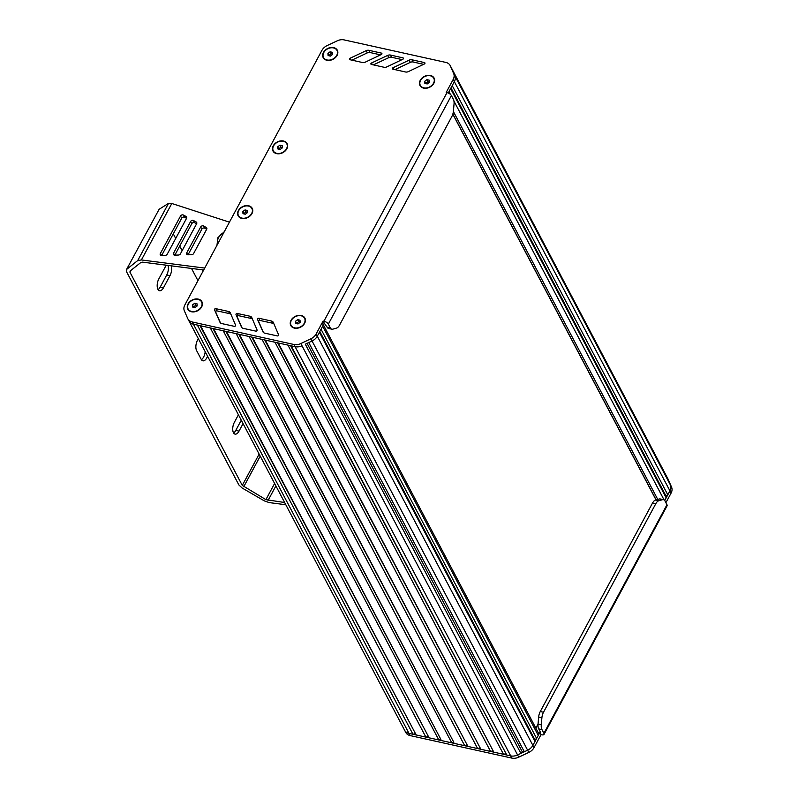<?xml version="1.0" encoding="UTF-8"?>
<svg xmlns="http://www.w3.org/2000/svg" width="798" height="798" viewBox="0 0 798 798"><rect width="100%" height="100%" fill="white"/><g stroke="black" fill="none" stroke-linecap="round" stroke-linejoin="round"><path stroke-width="1.2" d="M538.042 724.065L535.847 728.135M424.716 81.296L424.875 83.431L427.209 83.95L429.394 82.324L429.234 80.189L426.9 79.67L424.716 81.296L425.793 83.63M426.9 79.67L427.947 81.655L425.763 83.281M429.364 81.965L427.947 81.655M420.386 85.466A7.601 5.736 -27.8 0 0 420.446 85.576A7.601 5.736 -27.8 0 0 423.928 88.049A7.601 5.736 -27.8 0 0 432.067 85.516A7.601 5.736 -27.8 0 0 433.893 78.483A7.601 5.736 -27.8 0 0 433.833 78.374M430.302 75.79A7.601 5.736 -27.8 0 0 422.162 78.324A7.601 5.736 -27.8 0 0 420.327 85.356A7.601 5.736 -27.8 0 0 423.808 87.83A7.601 5.736 -27.8 0 0 431.947 85.286A7.601 5.736 -27.8 0 0 433.783 78.264A7.601 5.736 -27.8 0 0 430.302 75.79M295.499 321.285L295.649 323.429L297.983 323.948L300.168 322.322L300.008 320.178L297.674 319.669L295.499 321.285L296.567 323.629M297.674 319.669L298.721 321.654L296.537 323.27M300.138 321.963L298.721 321.654M291.16 325.454A7.601 5.736 -27.8 0 0 291.22 325.564A7.601 5.736 -27.8 0 0 294.701 328.048A7.601 5.736 -27.8 0 0 302.841 325.504A7.601 5.736 -27.8 0 0 304.666 318.482A7.601 5.736 -27.8 0 0 304.607 318.372M301.075 315.779A7.601 5.736 -27.8 0 0 292.936 318.322A7.601 5.736 -27.8 0 0 291.1 325.345A7.601 5.736 -27.8 0 0 294.592 327.828A7.601 5.736 -27.8 0 0 302.721 325.285A7.601 5.736 -27.8 0 0 304.557 318.262A7.601 5.736 -27.8 0 0 301.075 315.779M192.508 304.916L192.667 307.06L195.001 307.579L197.176 305.953L197.026 303.809L194.692 303.29L192.508 304.916L193.585 307.26M194.692 303.29L195.739 305.285L193.555 306.901M197.156 305.594L195.739 305.285M188.178 309.085A7.601 5.736 -27.8 0 0 188.238 309.195A7.601 5.736 -27.8 0 0 191.72 311.679A7.601 5.736 -27.8 0 0 199.849 309.135A7.601 5.736 -27.8 0 0 201.685 302.113A7.601 5.736 -27.8 0 0 201.625 302.003M198.084 299.41A7.601 5.736 -27.8 0 0 189.954 301.953A7.601 5.736 -27.8 0 0 188.119 308.976A7.601 5.736 -27.8 0 0 191.6 311.459A7.601 5.736 -27.8 0 0 199.739 308.916A7.601 5.736 -27.8 0 0 201.565 301.893A7.601 5.736 -27.8 0 0 198.084 299.41M242.841 211.56L242.991 213.704L245.325 214.223L247.51 212.597L247.35 210.453L245.016 209.934L242.841 211.56L243.909 213.904M245.016 209.934L246.063 211.919L243.889 213.545M247.48 212.238L246.063 211.919M238.512 215.729A7.601 5.736 -27.8 0 0 238.562 215.839A7.601 5.736 -27.8 0 0 242.043 218.323A7.601 5.736 -27.8 0 0 250.183 215.779A7.601 5.736 -27.8 0 0 252.018 208.757A7.601 5.736 -27.8 0 0 251.959 208.647M248.417 206.054A7.601 5.736 -27.8 0 0 240.278 208.597A7.601 5.736 -27.8 0 0 238.452 215.62A7.601 5.736 -27.8 0 0 241.934 218.103A7.601 5.736 -27.8 0 0 250.063 215.56A7.601 5.736 -27.8 0 0 251.899 208.537A7.601 5.736 -27.8 0 0 248.417 206.054M277.704 146.812L277.864 148.947L280.198 149.465L282.372 147.839L282.223 145.705L279.889 145.186L277.704 146.812L278.771 149.156M279.889 145.186L280.936 147.171L278.751 148.797M282.352 147.48L280.936 147.171M273.375 150.982A7.601 5.736 -27.8 0 0 273.435 151.091A7.601 5.736 -27.8 0 0 276.916 153.565A7.601 5.736 -27.8 0 0 285.046 151.031A7.601 5.736 -27.8 0 0 286.881 143.999A7.601 5.736 -27.8 0 0 286.821 143.889M283.28 141.306A7.601 5.736 -27.8 0 0 275.15 143.839A7.601 5.736 -27.8 0 0 273.315 150.872A7.601 5.736 -27.8 0 0 276.796 153.346A7.601 5.736 -27.8 0 0 284.936 150.812A7.601 5.736 -27.8 0 0 286.761 143.78A7.601 5.736 -27.8 0 0 283.28 141.306M327.928 53.426L328.078 55.571L330.412 56.089L332.596 54.464L332.437 52.319L330.103 51.8L327.928 53.426L328.995 55.77M330.103 51.8L331.15 53.785L328.966 55.411M332.567 54.104L331.15 53.785M323.589 57.596A7.601 5.736 -27.8 0 0 323.649 57.705A7.601 5.736 -27.8 0 0 327.13 60.189A7.601 5.736 -27.8 0 0 335.27 57.646A7.601 5.736 -27.8 0 0 337.095 50.623A7.601 5.736 -27.8 0 0 337.035 50.513M333.504 47.92A7.601 5.736 -27.8 0 0 325.365 50.464A7.601 5.736 -27.8 0 0 323.529 57.486A7.601 5.736 -27.8 0 0 327.02 59.97A7.601 5.736 -27.8 0 0 335.15 57.426A7.601 5.736 -27.8 0 0 336.985 50.404A7.601 5.736 -27.8 0 0 333.504 47.92M323.389 324.876L538.381 732.933A3.8 2.873 152.2 0 1 538.251 735.427L536.625 738.439L321.045 329.235L322.661 326.222A3.8 2.873 -27.8 0 0 322.791 323.739M536.625 738.439L534.879 739.736L319.808 331.519M534.879 739.736L535.009 741.452L319.419 332.247L317.285 336.207A9.506 7.172 152.2 0 1 312.058 340.995A9.506 7.172 -27.8 0 0 317.285 336.207L324.287 323.21L323.12 321.005L316.128 333.993A9.506 7.172 152.2 0 1 310.891 338.791L300.836 343.549A9.506 7.172 152.2 0 1 293.933 344.487L192.238 321.973A9.506 7.172 152.2 0 1 187.889 318.871A9.506 7.172 152.2 0 1 187.71 318.502L184.358 310.831A9.506 7.172 152.2 0 1 184.847 304.966L321.933 50.354A9.506 7.172 152.2 0 1 327.19 45.546L337.225 40.828A9.506 7.172 152.2 0 1 344.108 39.9L445.813 62.414A9.506 7.172 152.2 0 1 450.162 65.516A9.506 7.172 152.2 0 1 450.341 65.885L453.683 73.606A9.506 7.172 152.2 0 1 453.184 79.451L446.192 92.448L447 92.628L323.928 321.185A3.8 1.656 28.3 0 1 328.327 324.108L330.272 327.798L327.04 327.08L324.287 323.21M535.009 741.452L532.874 745.402A9.506 7.172 152.2 0 1 527.638 750.2L524.326 751.766L308.746 342.561L312.058 340.995L305.305 344.187L520.895 753.392L517.583 754.958A9.506 7.172 152.2 0 1 510.68 755.896L506.76 755.018L291.17 345.823M524.326 751.766L522.281 751.816L307.08 343.349M522.281 751.816L520.895 753.392M293.724 346.382L295.09 346.691A9.506 7.172 -27.8 0 0 301.993 345.753A9.506 7.172 152.2 0 1 295.09 346.691L193.405 324.178A9.506 7.172 152.2 0 1 189.046 321.075L187.889 318.871M506.76 755.018L290.602 345.694M505.613 753.791L503.518 754.31L287.938 345.105M503.518 754.31L493.822 752.155L278.233 342.95M493.822 752.155L277.664 342.831M492.665 750.928L490.58 751.447L275.001 342.242M490.58 751.447L480.875 749.292L265.295 340.088M480.875 749.292L264.727 339.968M479.728 748.065L477.643 748.574L262.053 339.379M477.643 748.574L467.937 746.429L252.348 337.225M467.937 746.429L251.779 337.105M466.79 745.202L464.705 745.711L249.116 336.507L239.41 334.362L453.843 742.34L238.841 334.232M464.705 745.711L455 743.566M453.843 742.34L451.758 742.848L236.178 333.644L226.472 331.499L440.905 739.477L225.904 331.37M451.758 742.848L442.052 740.704M440.905 739.477L438.82 739.985L223.231 330.781M438.82 739.985L429.115 737.831L213.535 328.626M429.115 737.831L212.966 328.507M427.967 736.604L425.883 737.113L210.293 327.918M425.883 737.113L416.177 734.968L200.587 325.764M416.177 734.968L200.019 325.644M415.03 733.741L412.945 734.25L197.355 325.045M412.945 734.25L408.985 733.372A9.506 7.172 152.2 0 1 404.636 730.28A9.506 7.172 -27.8 0 0 408.975 733.372L509.304 755.586M450.162 65.516L666.909 476.925A9.506 7.172 152.2 0 1 667.088 477.294L451.498 68.089A9.506 7.172 -27.8 0 0 451.319 67.72A9.506 7.172 -27.8 0 0 451.299 67.68M665.901 502.71L671.098 493.064A9.506 7.172 -27.8 0 0 671.597 487.219L670.43 485.014A9.506 7.172 152.2 0 1 669.931 490.86A9.506 7.172 -27.8 0 0 670.43 485.014L454.84 75.81A9.506 7.172 152.2 0 1 454.351 81.655A9.506 7.172 -27.8 0 0 454.84 75.81L451.498 68.099A9.506 7.172 152.2 0 0 451.329 67.72M667.806 494.82L666.061 496.117L666.18 497.832L664.714 500.546L669.931 490.86L667.806 494.82L452.217 85.615L454.351 81.655L448.227 93.027M666.061 496.117L450.99 87.9M666.18 497.832L450.591 88.628L448.975 91.64L450.411 94.373M328.327 324.108L451.399 95.551A3.8 1.656 -151.7 0 0 447 92.628M451.399 95.551L453.334 99.231A7.601 3.721 -77.5 0 1 454.032 104.119L453.424 111.052A7.601 3.721 -77.5 0 1 451.808 116.598L339.539 325.115A7.601 3.721 -77.5 0 1 336.556 328.078L332.866 329.145A7.601 3.721 -77.5 0 1 331.868 329.195A7.601 3.721 -77.5 0 1 330.272 327.798M323.928 321.185L323.12 321.005M331.868 329.195L328.636 328.477A7.601 3.721 -77.5 0 1 327.04 327.08M371.369 64.429L384.038 67.261A3.8 2.873 -27.8 0 0 386.811 66.882L402.83 59.261A0.948 0.718 -27.8 0 0 402.95 57.855L390.421 55.052A3.8 2.873 -27.8 0 0 387.658 55.421L371.489 63.012A0.948 0.718 -27.8 0 0 371.369 64.429M402.102 59.611L391.589 57.257A3.8 2.873 -27.8 0 0 388.826 57.626L373.384 64.877M252.417 319.08A3.8 2.873 -27.8 0 0 251.141 318.442L238.442 315.659A0.948 0.718 -27.8 0 0 237.186 316.816L241.954 327.709M251.799 317.634A3.8 2.873 -27.8 0 0 251.729 317.474A3.8 2.873 -27.8 0 0 249.983 316.237L237.285 313.454A0.948 0.718 -27.8 0 0 236.018 314.611L241.435 326.981A3.8 2.873 -27.8 0 0 241.505 327.13A3.8 2.873 -27.8 0 0 243.25 328.367L255.809 331.12A0.948 0.718 -27.8 0 0 257.076 329.963L251.799 317.634M271.48 321.025L258.781 318.242A0.948 0.718 -27.8 0 0 257.515 319.399L262.931 331.769A3.8 2.873 -27.8 0 0 263.001 331.918A3.8 2.873 -27.8 0 0 264.736 333.155L277.305 335.908A0.948 0.718 -27.8 0 0 278.572 334.751L273.295 322.422A3.8 2.873 -27.8 0 0 273.215 322.262A3.8 2.873 -27.8 0 0 271.48 321.025L272.637 323.23L259.939 320.447A0.948 0.718 -27.8 0 0 258.672 321.604L263.44 332.497M273.914 323.868A3.8 2.873 -27.8 0 0 272.637 323.23M230.921 314.282A3.8 2.873 -27.8 0 0 229.654 313.654L216.956 310.871A0.948 0.718 -27.8 0 0 215.689 312.028L220.457 322.921M230.313 312.846A3.8 2.873 -27.8 0 0 230.233 312.686A3.8 2.873 -27.8 0 0 228.487 311.449L215.789 308.656A0.948 0.718 -27.8 0 0 214.532 309.824L219.939 322.192A3.8 2.873 -27.8 0 0 220.009 322.332A3.8 2.873 -27.8 0 0 221.754 323.579L234.323 326.332A0.948 0.718 -27.8 0 0 235.58 325.175L230.313 312.846M392.885 69.167L405.554 71.99A3.8 2.873 -27.8 0 0 408.337 71.621L424.356 64A0.948 0.718 -27.8 0 0 424.476 62.583L411.948 59.79A3.8 2.873 -27.8 0 0 409.184 60.149L393.015 67.75A0.948 0.718 -27.8 0 0 392.885 69.167M423.628 64.339L413.105 61.995A3.8 2.873 -27.8 0 0 410.342 62.364L394.91 69.616M362.511 62.523A3.8 2.873 -27.8 0 0 365.294 62.144L381.314 54.533A0.948 0.718 -27.8 0 0 381.434 53.117L368.895 50.314A3.8 2.873 -27.8 0 0 366.142 50.683L349.973 58.284A0.948 0.718 -27.8 0 0 349.843 59.69L362.511 62.523M380.576 54.872L370.063 52.528A3.8 2.873 -27.8 0 0 367.299 52.887L351.858 60.149M188.049 303.928A7.98 6.025 152.2 0 1 198.253 299.11A7.98 6.025 152.2 0 1 201.635 306.941A7.98 6.025 152.2 0 1 191.44 311.759A7.98 6.025 152.2 0 1 188.049 303.928M291.041 320.297A7.98 6.025 152.2 0 1 301.235 315.479A7.98 6.025 152.2 0 1 304.627 323.31A7.98 6.025 152.2 0 1 294.422 328.128A7.98 6.025 152.2 0 1 291.041 320.297M323.469 52.439A7.98 6.025 152.2 0 1 333.664 47.621A7.98 6.025 152.2 0 1 337.055 55.451A7.98 6.025 152.2 0 1 326.851 60.269A7.98 6.025 152.2 0 1 323.469 52.439M420.257 80.309A7.98 6.025 152.2 0 1 430.461 75.491A7.98 6.025 152.2 0 1 433.853 83.311A7.98 6.025 152.2 0 1 423.648 88.129A7.98 6.025 152.2 0 1 420.257 80.309M273.245 145.825A7.98 6.025 152.2 0 1 283.44 141.007A7.98 6.025 152.2 0 1 286.831 148.827A7.98 6.025 152.2 0 1 276.637 153.645A7.98 6.025 152.2 0 1 273.245 145.825M238.383 210.572A7.98 6.025 152.2 0 1 248.577 205.754A7.98 6.025 152.2 0 1 251.969 213.585A7.98 6.025 152.2 0 1 241.764 218.403A7.98 6.025 152.2 0 1 238.383 210.572M667.088 505.832A3.8 1.656 -151.7 0 0 666.978 504.745L665.043 501.064A7.601 3.721 -77.5 0 0 663.437 499.658L660.205 498.95A7.601 3.721 -77.5 0 0 659.208 498.989L655.517 500.057A7.601 3.721 -77.5 0 0 652.535 503.029L540.266 711.547A7.601 3.721 -77.5 0 0 538.65 717.093L538.042 724.025A7.601 3.721 -77.5 0 0 538.74 728.903L540.386 732.045L539.867 732.414L541.034 734.619L541.842 734.798A3.8 1.656 28.3 0 0 544.027 734.399L667.088 505.832M666.978 504.745L543.917 733.312A3.8 1.656 28.3 0 1 544.027 734.399M543.917 733.312L541.972 729.621A7.601 3.721 -77.5 0 1 541.273 724.744L541.892 717.811A7.601 3.721 -77.5 0 1 543.498 712.255L655.776 503.738A7.601 3.721 -77.5 0 1 658.749 500.775L662.45 499.708A7.601 3.721 -77.5 0 1 663.437 499.658M405.613 732.125A9.506 7.172 -27.8 0 0 405.783 732.484A9.506 7.172 -27.8 0 0 410.142 735.586L511.847 758.1A9.506 7.172 -27.8 0 0 518.75 757.162L528.805 752.414A9.506 7.172 -27.8 0 0 534.042 747.616L541.034 734.619M518.75 757.162L517.583 754.958L527.638 750.2A9.506 7.172 -27.8 0 0 532.874 745.402L540.236 731.746M404.486 729.99A9.506 7.172 -27.8 0 0 404.626 730.28L189.086 321.135M671.597 487.219L668.255 479.508A9.506 7.172 -27.8 0 0 668.076 479.129L666.929 476.965M453.683 73.606L670.43 485.014L667.088 477.294L450.341 65.885M202.702 269.874L203.041 271.16M158.074 289.604A7.601 3.721 102.5 0 0 160.248 287.011L166.732 274.961A7.601 3.721 102.5 0 0 168.019 265.425M171.141 265.824A7.601 3.721 -77.5 0 1 169.974 275.679L163.49 287.729A7.601 3.721 -77.5 0 1 159.52 290.731A7.601 3.721 -77.5 0 1 157.196 286.322A7.601 3.721 -77.5 0 1 158.832 278.901L165.326 266.861A7.601 3.721 -77.5 0 1 166.433 265.215M233.614 432.985A7.601 3.721 102.5 0 0 235.789 430.391L241.275 420.207M243.071 423.608L239.031 431.11A7.601 3.721 -77.5 0 1 235.061 434.122A7.601 3.721 -77.5 0 1 232.737 429.713A7.601 3.721 -77.5 0 1 234.383 422.292L238.422 414.78M207.55 356.187A7.601 3.721 -77.5 0 1 202.852 360.816A7.601 3.721 -77.5 0 1 201.256 359.419L196.607 350.591A7.601 3.721 -77.5 0 1 198.393 338.811M201.405 359.689A7.601 3.721 102.5 0 0 205.186 351.699M200.677 226.971A1.905 1.436 152.2 0 1 203.49 225.964L206.293 227.49A1.905 1.436 152.2 0 1 206.712 229.206L193.615 253.525A1.905 1.436 152.2 0 1 191.64 254.712L187.969 254.801A1.905 1.436 152.2 0 1 186.712 252.896L200.677 226.971L201.834 229.176L188.039 254.801M206.682 229.265L204.657 228.168A1.905 1.436 -27.8 0 0 201.834 229.176M180.538 216.019A1.905 1.436 152.2 0 1 183.36 215.021L186.163 216.537A1.905 1.436 152.2 0 1 186.582 218.263L167.241 254.173A1.905 1.436 152.2 0 1 165.256 255.36L161.585 255.45A1.905 1.436 152.2 0 1 160.338 253.545L180.538 216.019L181.705 218.223L161.665 255.45M186.542 218.323L184.528 217.226A1.905 1.436 -27.8 0 0 181.705 218.223M190.612 221.495A1.905 1.436 152.2 0 1 193.425 220.487L196.228 222.014A1.905 1.436 152.2 0 1 196.647 223.729L180.428 253.844A1.905 1.436 152.2 0 1 178.443 255.041L174.782 255.131A1.905 1.436 152.2 0 1 173.525 253.225L190.612 221.495L191.769 223.699L174.852 255.121M196.607 223.799L194.592 222.702A1.905 1.436 -27.8 0 0 191.769 223.699M203.67 270.003L142.573 262.153L140.927 262.432L130.084 271.061L129.954 272.208L242.283 485.413L265.904 499.638L284.647 502.521M197.944 280.637L191.51 268.437M182.144 250.662L179.73 246.063M175.71 238.442L173.296 233.854M130.084 271.061L129.954 272.208L130.932 270.392M285.804 504.735L269.245 502.6L264.328 500.885L242.153 488.017L238.891 484.985L126.563 271.769L126.872 269.195L137.715 260.557L141.406 259.949L204.707 268.078M159.131 209.276L126.403 269.734L159.131 209.276L168.498 203.39L137.715 260.557M229.435 222.143L171.809 203.49L168.498 203.39M538.251 735.427L322.661 326.222M534.042 747.616L316.128 333.993M528.805 752.414L310.891 338.791M517.583 754.958L300.836 343.549M511.847 758.1L293.933 344.487M410.142 735.586L192.238 321.973M671.098 493.064L453.184 79.451M664.086 499.937L453.922 101.047M657.742 499.418L453.374 111.511M656.136 499.877L452.855 114.034M371.489 63.012L372.357 64.648M387.658 55.421L388.826 57.626M390.421 55.052L391.589 57.257M402.95 57.855L403.399 58.693M249.983 316.237L251.141 318.442M236.018 314.611L237.186 316.816M237.285 313.454L238.442 315.659M258.781 318.242L259.939 320.447M257.515 319.399L258.672 321.604M228.487 311.449L229.654 313.654M214.532 309.824L215.689 312.028M215.789 308.656L216.956 310.871M393.015 67.75L393.873 69.386M409.184 60.149L410.342 62.364M411.948 59.79L413.105 61.995M424.476 62.583L424.915 63.431M349.973 58.284L350.831 59.91M366.142 50.683L367.299 52.887M368.895 50.314L370.063 52.528M381.434 53.117L381.873 53.965M662.45 499.708L659.208 498.989M658.749 500.775L655.517 500.057M655.776 503.738L652.535 503.029M543.498 712.255L540.266 711.547M541.892 717.811L538.65 717.093M541.273 724.744L538.042 724.025M541.972 729.621L538.74 728.903M668.255 479.508L667.088 477.294M217.704 243.929A11.401 8.608 152.2 0 1 223.939 232.358M160.248 287.011L163.49 287.729M166.732 274.961L169.974 275.679M235.789 430.391L239.031 431.11M204.657 228.168L203.49 225.964M187.71 254.791L186.712 252.896M206.891 228.627L206.293 227.49M184.528 217.226L183.36 215.021M161.336 255.44L160.338 253.545M186.762 217.684L186.163 216.537M194.592 222.702L193.425 220.487M174.523 255.121L173.525 253.225M196.827 223.151L196.228 222.014M275.889 485.912L268.088 500.396M274.602 483.468L265.904 499.638M260.218 456.157L243.729 486.77M259.141 454.112L242.283 485.413M171.809 203.49L141.406 259.949M656.036 499.907L452.815 114.164M405.783 732.484L404.626 730.28M216.966 245.295L217.874 237.714L224.308 231.669"/></g></svg>
